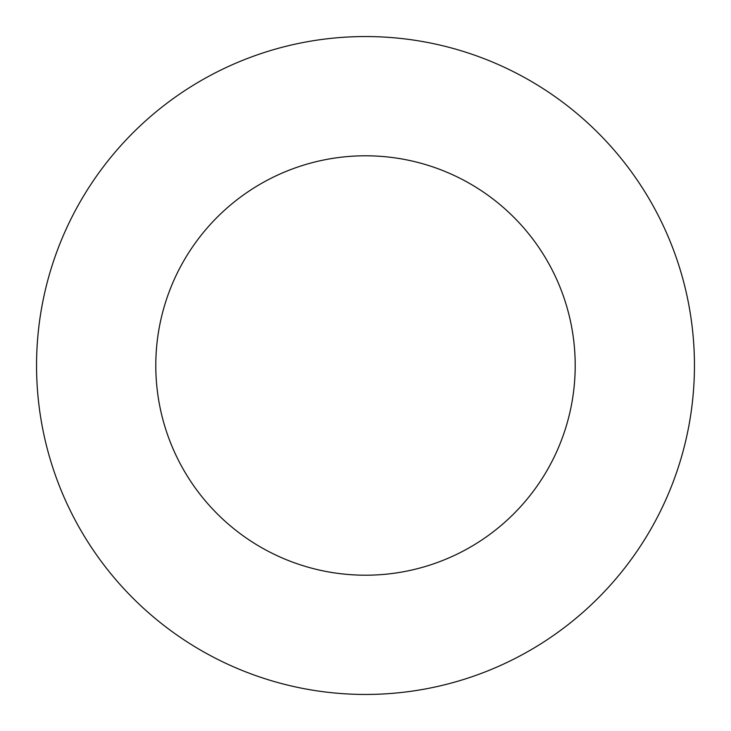 <?xml version="1.0" encoding="UTF-8"?>
<svg xmlns="http://www.w3.org/2000/svg" width="731" height="731" viewBox="0 0 731 731"><rect width="100%" height="100%" fill="white"/><g stroke="black" fill="none" stroke-linecap="round" stroke-linejoin="round"><path stroke-width="1.1" d="M575.206 365.5A209.706 209.706 0 0 0 365.5 155.794A209.706 209.706 0 0 0 155.794 365.5A209.706 209.706 0 0 0 365.5 575.206A209.706 209.706 0 0 0 575.206 365.5M694.45 365.5A328.95 328.95 0 0 0 365.5 36.55A328.95 328.95 0 0 0 36.55 365.5A328.95 328.95 0 0 0 365.5 694.45A328.95 328.95 0 0 0 694.45 365.5"/></g></svg>
